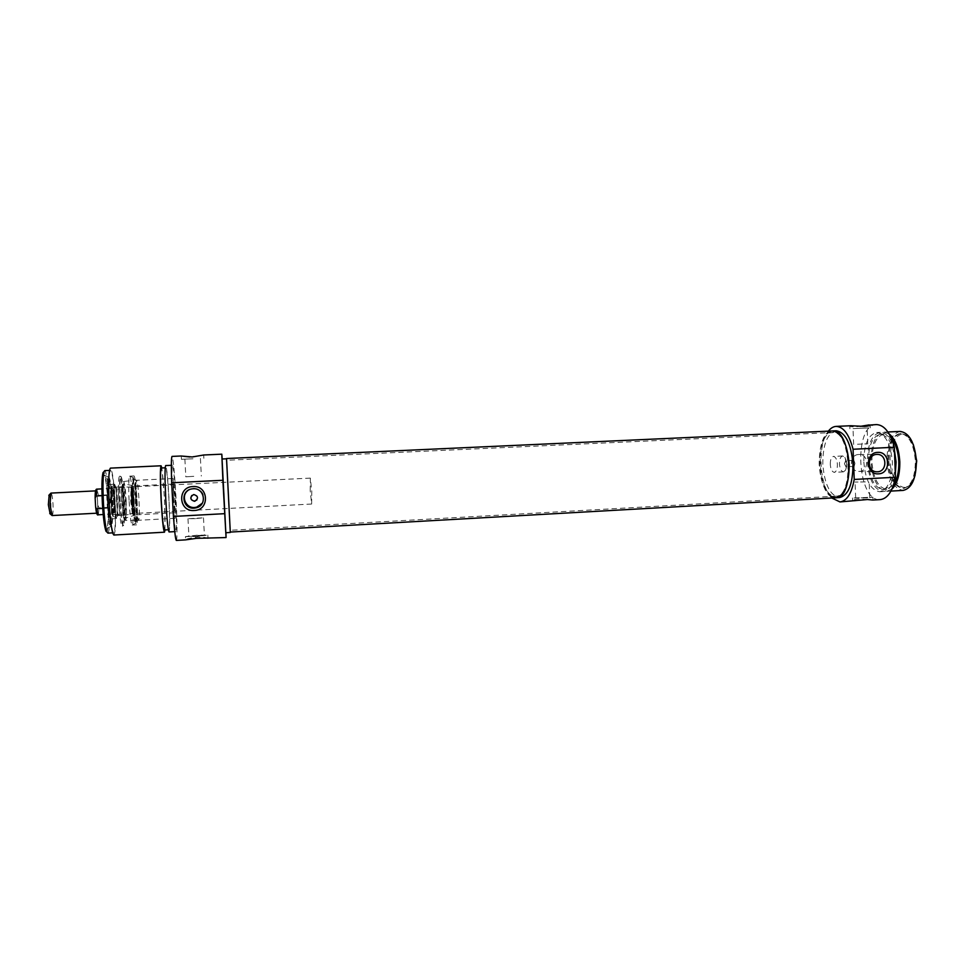 <?xml version="1.0" encoding="UTF-8"?>
<svg xmlns="http://www.w3.org/2000/svg" width="965" height="965" viewBox="0 0 965 965"><rect width="100%" height="100%" fill="white"/><g stroke="black" fill="none" stroke-linecap="round" stroke-linejoin="round"><path stroke-width="0.72" stroke-dasharray="4.83 3.62" d="M850.841 425.734L849.791 425.951C849.514 426.554 851.383 426.868 855.4 426.892L860.189 426.373M855.46 428.52L870.285 427.845L855.46 428.52M867.39 497.88L852.541 497.976L872.903 497.204L867.39 497.88M867.644 499.52L858.138 498.929C854.146 499.375 852.312 499.991 852.65 500.787L854.918 501.064M836.221 430.776C827.295 433.237 822.819 444.322 822.795 464.032C824.496 484.599 830.105 495.769 839.622 497.554M831.287 496.432C824.243 490.895 820.202 480.16 819.189 464.213C819.213 444.503 823.652 433.406 832.53 430.945C813.64 430.547 816.269 497.831 835.111 497.759L835.943 497.771M894.434 450.076C891.178 438.52 886.461 432.61 880.285 432.332C871.793 434.54 867.511 444.37 867.414 461.861C868.97 480.088 874.266 489.979 883.301 491.523C889.079 490.751 893.095 484.9 895.327 473.984M863.844 462.042C865.4 480.281 870.671 490.184 879.658 491.728C887.945 489.701 892.191 479.87 892.396 462.235C890.719 443.791 885.472 433.888 876.642 432.501C868.198 434.696 863.94 444.551 863.844 462.042M863.301 428.158L853.036 428.629L863.301 428.158M857.475 444.226L867.728 443.852L857.475 444.226M865.34 481.897L855.062 482.054L865.34 481.897M865.931 497.795L855.666 497.856L865.931 497.795M854.93 463.381L854.194 466.324L852.167 463.357L853.892 460.377L854.93 463.381M858.754 454.503C849.152 454.539 849.055 471.354 858.657 471.403L859.393 471.403C869.151 471.306 868.946 454.189 859.188 454.491L858.754 454.503M844.447 463.755L845.654 460.788L846.486 461.318L847.174 463.779L845.955 466.746L844.447 463.755M830.274 464.334C830.286 459.63 831.348 456.988 833.446 456.421C835.666 456.819 836.993 459.485 837.415 464.418C837.391 469.147 836.341 471.776 834.255 472.331C832.023 471.921 830.696 469.255 830.274 464.334M846.679 463.948L844.845 457.362L842.662 455.963C840.539 456.529 839.466 459.171 839.441 463.876C839.864 468.785 841.203 471.439 843.47 471.849L845.509 470.232L846.679 463.948M891.153 437.845L883.964 434.141C876.015 436.192 871.998 445.372 871.89 461.68C873.349 478.7 878.319 487.916 886.787 489.352L893.554 484.937M868.331 461.861C869.779 478.893 874.724 488.121 883.156 489.544C890.924 487.663 894.917 478.483 895.098 462.03C893.542 444.841 888.62 435.601 880.333 434.31C872.42 436.361 868.428 445.541 868.331 461.861M900.212 431.415C891.491 433.623 887.076 443.43 886.944 460.86C888.524 479.038 893.94 488.881 903.216 490.401M889.091 433.84L883.916 432.175C875.388 434.371 871.081 444.202 870.973 461.68C872.529 479.894 877.848 489.786 886.932 491.318L891.913 489.122M888.777 460.824C890.249 477.784 895.315 486.975 903.976 488.387L909.44 485.697C914.181 480.474 916.473 472.223 916.304 460.944C915.568 449.015 912.432 440.522 906.883 435.468L901.165 433.345C893.035 435.396 888.898 444.551 888.777 460.824M887.884 460.872C889.356 477.832 894.422 487.023 903.071 488.435C911.069 486.541 915.17 477.398 915.387 460.993C913.819 443.864 908.777 434.66 900.273 433.394C892.143 435.432 888.017 444.6 887.884 460.872M913.397 444.769L907.619 436.349C898.849 428.677 889.127 442.863 890.128 460.775C890.466 479.267 901.889 493.573 910.092 484.756L914.977 475.781M831.782 498C819.201 485.865 817.09 444.491 828.368 431.138M876.449 424.588C853.072 424.323 857.041 502.27 880.273 499.617M49.167 494.973C49.951 495.54 50.53 498.579 50.904 504.092C51.145 509.87 50.88 513.127 50.132 513.85M52.086 515.551C52.991 514.755 53.304 510.883 53.015 503.935C52.568 497.313 51.869 493.694 50.94 493.091M109.431 507.337L108.755 494.804L110.239 500.968L109.431 507.337L99.081 507.88L97.779 505.202L97.586 501.655C97.163 495.081 96.609 491.475 95.897 490.871C95.233 491.607 95.052 495.443 95.342 502.391C95.776 509.001 96.331 512.608 97.043 513.187C97.706 512.403 97.887 508.567 97.586 501.655L97.393 498.121L98.406 495.322L96.97 489.134M110.408 501.667L110.891 488.447C111.626 489.159 112.217 493.296 112.688 500.847C113.038 508.76 112.881 513.175 112.205 514.056L110.408 501.667M111.373 501.643L111.868 487.844C112.628 488.592 113.243 492.898 113.725 500.775C114.099 509.038 113.93 513.633 113.231 514.562L111.373 501.643M108.755 494.804L98.406 495.322M106.717 495.419L107.405 508.169L107.911 501.8L106.717 495.419L102.049 495.66M310.211 490.751L310.332 478.109L311.755 491.402L311.647 504.032L310.211 490.751M107.405 508.169L102.7 508.41M107.863 502.5C107.199 487.168 107.513 478.712 108.828 477.144C110.239 478.544 111.397 486.457 112.29 500.895C112.965 516.034 112.652 524.478 111.337 526.227C109.938 524.984 108.78 517.083 107.863 502.5M189.828 457L203.796 454.985M222.179 459.002L225.955 532.716M176.33 540.412C177.367 540.726 177.162 519.64 175.968 497.168C174.581 472.56 173.278 458.966 172.035 456.409M207.777 538.603L207.994 538.374C206.679 537.517 203.024 537.071 197.029 537.035C189.333 538.193 185.521 539.145 185.618 539.869L185.449 536.6L196.944 535.225L207.837 535.129L196.378 536.504L185.449 536.6M192.976 458.785L181.42 459.304L192.976 458.785M225.822 532.716L222.059 459.002M226.534 458.99L230.297 532.065L226.534 458.52M169.056 531.944C169.949 529.592 169.912 518.193 168.935 497.759C167.838 478.278 166.74 467.543 165.666 465.564M172.795 499.436C173.917 519.17 174.954 529.869 175.895 531.558C176.679 529.218 176.583 517.843 175.606 497.421C174.508 477.952 173.483 467.229 172.506 465.251C171.722 467.289 171.818 478.688 172.795 499.436M196.86 535.418L188.911 536.371L196.462 536.311L204.387 535.346L196.86 535.418M195.545 518.615L187.994 518.748L203.482 517.795L195.545 518.615M193.784 476.324L185.811 476.819L193.784 476.324M192.879 458.797L184.894 459.147L192.879 458.797M202.312 503.223C205.593 494.864 202.71 489.906 193.651 488.35L187.813 490.594M164.388 529.978C165.28 527.795 165.28 517.156 164.376 498.061C163.338 479.846 162.277 469.834 161.215 467.989M165.896 499.725C166.957 518.145 167.97 528.157 168.947 529.725C169.78 527.541 169.744 516.914 168.839 497.831C167.801 479.629 166.788 469.617 165.787 467.784C164.943 469.702 164.991 480.341 165.896 499.725M196.908 499.918C198.368 496.927 197.439 495.105 194.11 494.442L191.794 495.467M113.846 535.032C115.607 532.62 116.017 521.112 115.1 500.509C113.882 480.872 112.326 470.076 110.42 468.122M165.003 529.942L164.484 497.988L161.831 467.965M107.935 533.126C109.66 530.871 110.094 520.123 109.238 500.871C108.104 482.512 106.596 472.428 104.739 470.618M109.371 502.62C110.541 521.197 112 531.257 113.737 532.801C115.378 530.557 115.776 519.821 114.907 500.582C113.773 482.247 112.326 472.162 110.541 470.353C108.912 472.319 108.526 483.079 109.371 502.62M106.862 532.029C108.43 529.17 108.816 518.808 108.008 500.956C106.958 483.96 105.559 474.249 103.786 471.825M107.73 501.052C106.874 486.722 105.68 478.037 104.16 475.021C102.386 474.864 101.88 484.141 102.64 502.837C103.822 520.654 105.233 529.303 106.91 528.808C108.152 525.382 108.43 516.13 107.73 501.052M107.634 502.512C106.958 487.18 107.284 478.724 108.587 477.156L108.9 477.349C110.227 480.063 111.277 487.916 112.061 500.907C112.7 514.562 112.471 522.933 111.385 526.009L111.096 526.239C109.708 524.996 108.55 517.095 107.634 502.512M108.068 502.282C107.598 491.438 107.827 485.492 108.755 484.418C109.757 485.431 110.565 491.016 111.204 501.149C111.675 511.788 111.445 517.735 110.529 518.989C109.54 518.157 108.719 512.584 108.068 502.282M111.578 486.625L111.494 486.674C109.938 487.313 111.397 515.986 113.026 516.468L113.182 516.492C114.883 516.323 113.243 485.564 111.578 486.625M116.644 501.752C116.258 493.163 116.391 488.254 117.067 487.036L117.115 487.023C117.887 487.82 118.526 492.427 119.045 500.823C119.443 509.653 119.286 514.562 118.574 515.551L118.514 515.539C117.766 514.514 117.139 509.918 116.644 501.752M121.614 501.498C121.228 492.62 121.361 487.711 122.036 486.782L122.06 486.782C122.796 487.723 123.411 492.319 123.918 500.582C124.316 509.255 124.183 514.152 123.52 515.274L123.496 515.286C122.76 514.538 122.133 509.942 121.614 501.498M123.52 515.274L132.567 513.935L131.421 500.992L131.722 486.251L133.508 500.087L133.182 514.815L131.409 501.004L133.206 514.55L133.484 500.099L131.722 486.517L131.421 500.992L131.035 487.216L132.688 500.159L132.398 513.935L130.709 501.004L131.035 487.216L122.06 486.782M132.096 500.968L132.41 486.227L134.183 500.051L133.87 514.779L132.096 500.968M134.232 500.027L133.966 515.419C133.254 515.057 132.615 510.244 132.048 500.98C131.626 491.257 131.747 486.131 132.446 485.588L134.232 500.027M132.929 501.088C132.374 488.712 132.507 481.825 133.327 480.425C134.268 481.439 135.1 487.904 135.812 499.81C136.391 512.306 136.234 519.194 135.377 520.461C134.461 519.315 133.64 512.849 132.929 501.088M136.017 499.725C136.632 512.837 136.523 520.678 135.691 523.235C134.618 523.187 133.616 515.829 132.712 501.185C132.036 485.793 132.253 477.94 133.363 477.627C134.4 479.882 135.281 487.253 136.017 499.725M129.129 501.414C130.01 515.949 131.035 523.838 132.205 525.081L132.386 524.948C133.303 522.198 133.435 513.826 132.772 499.846C131.988 486.541 131.035 478.688 129.889 476.264L129.708 476.155C128.635 477.711 128.442 486.131 129.129 501.414M133.544 501.185C132.844 485.914 133.013 477.494 134.038 475.95C135.172 477.349 136.174 485.25 137.03 499.629C137.718 514.719 137.561 523.127 136.535 524.839C135.414 523.597 134.412 515.708 133.544 501.185M133.773 501.076C133.134 486.565 133.351 479.291 134.4 479.255C135.341 481.523 136.149 488.35 136.813 499.725C137.38 511.691 137.295 518.953 136.56 521.51C135.558 521.727 134.63 514.912 133.773 501.076M136.198 500.919C135.643 488.435 135.763 481.559 136.572 480.281L136.753 480.413C137.621 482.548 138.369 488.953 138.984 499.653C139.515 510.895 139.455 517.722 138.779 520.123L138.622 520.268C137.718 519.242 136.921 512.789 136.198 500.919M173.386 499.014L173.205 478.519L175.063 497.807L175.244 518.289L173.386 499.014M174.834 497.976L174.967 512.765L173.628 498.845L173.495 484.044L174.834 497.976M133.339 500.907L135.124 514.888L135.426 499.991L133.64 485.986L133.339 500.907M122.929 500.328C122.157 487.313 121.156 479.267 119.925 476.215L119.841 476.083C118.406 476.034 118.056 484.659 118.792 501.957C119.841 518.434 121.047 526.504 122.41 526.154L122.471 526.021C123.423 522.596 123.58 514.031 122.929 500.328M120.191 501.872C119.515 486.565 119.757 478.133 120.927 476.565L121.192 476.746C122.398 479.424 123.387 487.265 124.159 500.292C124.811 513.983 124.642 522.33 123.677 525.358L123.423 525.563C122.169 524.321 121.083 516.42 120.191 501.872M123.882 500.304C124.509 513.609 124.376 521.92 123.46 525.237L123.146 525.575C121.88 524.333 120.806 516.432 119.901 501.884C119.226 486.577 119.467 478.145 120.637 476.577L120.987 476.879C122.169 479.846 123.146 487.651 123.882 500.304M226.618 460.269L230.201 530.304L226.618 460.269L832.602 432.537C850.72 429.895 854.122 497.035 835.823 496.179L835.051 496.179C817.102 496.3 814.581 432.127 832.578 432.537M97.779 505.202C97.61 516.046 96.874 516.311 95.547 505.998M95.149 498.796L95.137 498.049M95.511 490.968C96.138 489.291 96.765 491.68 97.393 498.121M98.285 514.791L99.081 507.88M111.795 500.931C111.482 493.766 110.01 478.097 108.357 477.615C106.777 478.519 106.958 495.081 107.429 502.512C107.754 510.003 109.322 526.021 110.951 525.768C112.483 524.14 112.254 508.036 111.795 500.931M116.994 500.883C117.428 510.497 117.26 516.01 116.488 517.421L116.319 517.385C115.474 516.01 114.775 510.859 114.232 501.921C113.81 492.524 113.954 487.023 114.678 485.419L114.763 485.371C115.655 486.155 116.403 491.318 116.994 500.883M116.91 500.859C117.38 511.39 117.187 517.276 116.319 518.519C115.378 517.686 114.594 512.174 113.954 501.969C113.484 491.245 113.689 485.359 114.57 484.297C115.511 485.311 116.295 490.823 116.91 500.859M114.377 501.088C113.87 492.922 113.231 488.616 112.459 488.145C111.807 489.291 111.663 493.899 112.024 501.969L113.834 514.9C114.57 514.261 114.751 509.653 114.377 501.088M111.132 502.029C110.71 495.359 110.879 490.522 111.626 487.518C112.664 490.039 113.327 494.575 113.617 501.112C114.027 507.602 113.87 512.427 113.134 515.6C112.097 513.271 111.421 508.748 111.132 502.029M126.15 500.316C126.705 512.475 126.511 519.17 125.583 520.412C124.606 519.291 123.761 513.006 123.062 501.571C122.531 489.544 122.7 482.85 123.592 481.475C124.594 482.464 125.45 488.736 126.15 500.316M123.001 501.51C123.677 512.246 124.449 517.807 125.341 518.205C126.089 516.54 126.222 510.606 125.752 500.401C125.173 490.69 124.449 485.118 123.58 483.694C122.7 484.309 122.507 490.244 123.001 501.51M849.9 428.774L849.791 425.951M852.65 500.787L852.541 497.976M883.301 491.523L879.658 491.728M853.639 444.467L853.036 428.629M855.666 497.856L855.062 482.054M858.657 471.403L876.678 471.788M853.892 460.377L845.654 460.788M842.662 455.963L833.446 456.421M886.787 489.352L883.156 489.544M846.486 461.318L844.845 457.362M890.924 491.089L886.932 491.318M903.976 488.387L903.071 488.435M910.092 484.756L909.44 485.697M870.285 427.845L870.189 425.263M872.999 499.882L872.903 497.204M880.285 432.332L876.642 432.501M867.728 443.852L867.137 427.99M869.755 497.325L869.151 481.487M859.188 454.491L876.98 454.406M854.194 466.324L845.955 466.746M843.47 471.849L834.255 472.331M883.964 434.141L880.333 434.31M846.727 466.131L845.509 470.232M887.909 431.982L883.916 432.175M901.165 433.345L900.273 433.394M907.619 436.349L906.883 435.468M110.746 488.567L111.723 487.964M110.891 488.447L101.928 488.893M310.332 478.109L111.868 487.844M311.647 504.032L113.231 514.562M112.205 514.056L103.195 514.538M112.049 513.959L113.074 514.454M111.096 526.239L111.337 526.227C111.53 528.47 108.37 523.549 107.441 502.512L107.622 479.569L108.587 477.156M108.755 484.418L114.57 484.297C116.065 485.54 117.018 491.064 117.416 500.847C117.802 513.682 117.441 519.58 116.319 518.519L110.529 518.989M113.026 516.468L116.319 517.385L114.57 501.921L114.678 485.419L111.494 486.674M117.067 487.036L112.459 488.145C111.747 488.555 112.374 484.925 113.617 501.112C114.135 518.157 113.05 514.635 113.834 514.9L118.514 515.539M132.446 485.588L123.46 483.694L125.004 500.413C125.8 515.238 124.63 519.592 125.221 518.217L133.966 515.419M135.377 520.461L125.583 520.412C123.508 519.267 123.436 518.736 122.06 501.595C121.12 491.245 121.626 484.539 123.592 481.475L133.327 480.425M181.251 456.035L181.42 459.304M174.749 531.619L175.895 531.558M187.994 518.748L188.911 536.371M184.894 459.147L185.811 476.819M112.64 532.861L113.737 532.801M108.9 477.349L104.16 475.021M122.036 486.782L117.115 487.023M132.41 486.227L131.722 486.251M135.691 523.235L132.386 524.948M134.038 475.95L129.708 476.155M136.753 480.413L134.4 479.255M173.205 478.519L136.572 480.281M174.967 512.765L135.124 514.888M173.495 484.044L133.64 485.986M175.244 518.289L138.622 520.268M138.779 520.123L136.56 521.51M136.535 524.839L132.205 525.081M133.363 477.627L129.889 476.264M133.87 514.779L133.182 514.815M123.496 515.286L118.574 515.551M111.385 526.009L106.91 528.808M109.455 470.401L110.541 470.353M200.418 458.447L201.323 476.047M203.482 517.795L204.387 535.346M171.36 465.311L172.506 465.251M203.687 455.034L203.856 458.291M207.837 535.129L207.994 538.374M121.192 476.746L119.841 476.083M123.46 525.237L122.471 526.021M123.677 525.358L122.41 526.154M120.987 476.879L119.925 476.215M835.823 496.179L230.201 530.304"/><path stroke-width="1.45" d="M864.688 426.433L850.841 425.734L836.112 426.397C843.482 426.759 849.128 434.383 853.072 449.256L894.326 447.253C890.212 432.477 884.254 424.926 876.449 424.588L870.177 425.022C870.514 425.577 868.681 426.048 864.688 426.433M872.758 500.051L880.273 499.617C887.583 498.64 892.637 491.173 895.448 477.241L854.218 479.448C851.613 493.477 846.86 500.968 839.972 501.933L867.451 499.532L872.758 500.051L867.644 499.52M878.488 473.839C865.786 475.045 864.929 452.476 877.68 452.368C890.357 451.234 891.19 473.682 878.488 473.839M876.775 454.406C866.932 454.455 866.835 471.752 876.678 471.788L877.426 471.788C887.438 471.692 887.233 454.093 877.233 454.406L876.775 454.406M835.943 497.771L230.297 532.065L226.534 458.52L832.53 430.945C851.564 428.098 855.159 498.676 835.943 497.771L839.622 497.554C848.38 495.322 852.831 484.261 852.988 464.358C851.142 443.55 845.557 432.356 836.221 430.776L832.53 430.945C841.818 432.525 847.379 443.731 849.212 464.551C849.055 484.466 844.64 495.54 835.943 497.771L831.287 496.432M895.327 473.984L896.099 462.042L894.434 450.076M893.554 484.937C897.257 479.4 899.006 471.704 898.801 461.849C898.222 451.355 895.665 443.357 891.153 437.845M890.924 491.089L903.216 490.401C911.78 488.374 916.171 478.58 916.412 461.005C914.736 442.645 909.332 432.778 900.212 431.415L887.909 431.982M891.913 489.122C897.329 483.791 899.959 474.696 899.802 461.849C898.922 448.279 895.351 438.954 889.091 433.84M914.977 475.781L916.714 460.896L913.397 444.769M860.189 426.373L869.151 424.914M839.972 501.933L831.782 498M828.368 431.138C830.708 428.146 833.29 426.566 836.112 426.397M853.072 449.256L854.218 479.448M895.448 477.241L894.326 447.253M50.132 513.85L48.346 504.743L49.167 494.973M95.523 490.883L50.94 493.091L50.011 504.707L52.086 515.551L96.669 513.199M102.049 495.66L96.174 495.95L95.149 497.964L95.619 506.83L98.285 514.791C97.151 515.793 96.259 513.151 95.632 506.866M102.7 508.41L96.862 508.724M181.143 455.999L172.035 456.409C171.275 457.205 171.155 465.986 171.673 482.777L222.879 480.281L221.805 454.177L203.796 454.985L192.252 456.964L181.143 455.999L189.828 457M221.805 454.177L222.179 459.002M185.618 539.869L196.474 538.349L226.063 537.553L222.879 480.281M194.206 510.497C178.404 511.933 177.09 486.746 192.964 486.553C208.73 485.202 210.02 510.244 194.206 510.497M193.145 488.772L191.914 488.905C179.936 490.461 182.144 509.291 194.146 508.157L196.184 507.831C207.463 505.431 204.64 487.699 193.145 488.772M226.534 458.797L222.059 459.002L225.822 532.716L230.309 532.463L226.534 458.99M171.36 465.311L165.666 465.564C164.774 467.615 164.81 479.026 165.787 499.786C166.921 519.544 168.019 530.268 169.056 531.944L174.749 531.619M187.813 490.594C180.576 495.962 185.618 508.386 194.641 507.481L196.655 507.168L202.312 503.223M165.196 467.808L161.215 467.989C160.311 469.919 160.323 480.57 161.227 499.954C162.289 518.398 163.35 528.41 164.388 529.978L168.356 529.761M194.327 501.269C189.96 499.568 189.671 497.361 193.458 494.635L193.977 494.575C198.295 496.215 198.621 498.423 194.93 501.185L194.327 501.269M191.794 495.467C190.105 498.507 190.986 500.389 194.447 501.112L196.908 499.918M161.831 467.965L161.095 465.781L110.42 468.122C108.671 470.22 108.249 481.74 109.166 502.693C110.42 522.608 111.976 533.392 113.846 535.032L164.496 532.197L165.003 529.942M161.095 465.781C160.13 467.832 160.13 479.243 161.107 500.027C162.253 519.797 163.375 530.521 164.496 532.197M109.455 470.401L104.739 470.618L104.099 471.499C102.893 476.264 102.676 486.746 103.436 502.922C104.353 518.229 105.607 528.036 107.212 532.318L107.935 533.126L112.64 532.861M103.786 471.825L103.014 472.645C101.844 477.253 101.627 487.361 102.35 502.946C103.243 517.698 104.461 527.143 106.017 531.293L106.862 532.029M171.673 482.777L173.435 516.432C174.581 531.836 175.546 539.833 176.33 540.412L185.714 539.869M225.955 532.716L226.063 537.553M224.592 513.682L173.435 516.432M101.928 488.893L96.97 489.134L96.174 495.95M95.137 498.049L95.511 490.968M48.817 495.347L50.554 493.513M103.195 514.538L98.285 514.791M49.746 513.525L51.652 515.165M95.149 497.94C95.065 491.788 95.668 488.845 96.97 489.134M106.017 531.293L107.212 532.318M103.014 472.645L104.099 471.499M196.655 507.168L196.184 507.831"/></g></svg>
